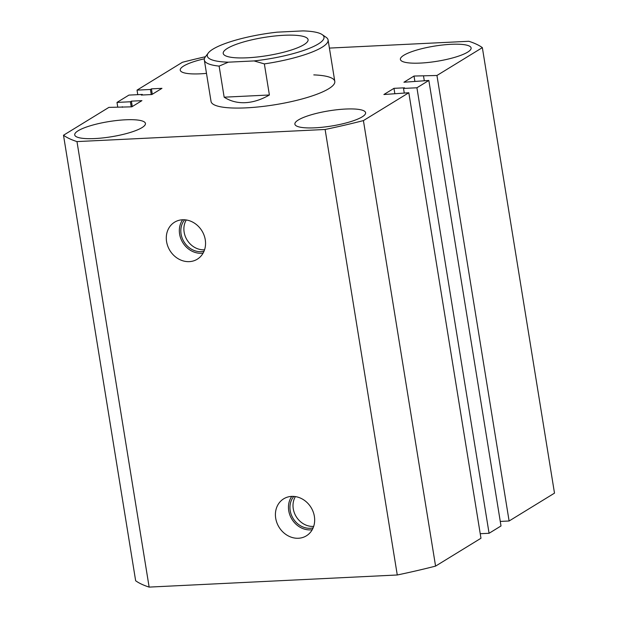 <?xml version="1.0" encoding="UTF-8"?>
<svg xmlns="http://www.w3.org/2000/svg" width="618" height="618" viewBox="0 0 618 618"><rect width="100%" height="100%" fill="white"/><g stroke="black" fill="none" stroke-linecap="round" stroke-linejoin="round"><path stroke-width="0.93" d="M189.309 261.63A21.707 18.787 -121.5 0 0 198.123 258.648A21.707 18.787 -121.5 0 0 203.832 234.631A21.707 18.787 -121.5 0 0 182.534 219.769A21.707 18.787 -121.5 0 0 175.45 221.692A21.707 18.787 -121.5 0 0 167.602 245.67A21.707 18.787 -121.5 0 0 189.309 261.63M182.658 219.761A20.811 18.015 -121.5 0 0 182.31 241.785A20.811 18.015 -121.5 0 0 201.406 253.256A20.811 18.015 -121.5 0 0 203.106 253.086M184.697 219.792A19.166 16.586 -121.5 0 0 183.214 240.441A19.166 16.586 -121.5 0 0 201.151 251.665A19.166 16.586 -121.5 0 0 204.002 251.256M186.273 219.969A19.166 16.586 -121.5 0 0 186.968 239.823A19.166 16.586 -121.5 0 0 204.203 249.796A19.166 16.586 -121.5 0 0 204.558 249.772M298.432 538.255A21.707 18.787 -121.5 0 0 307.239 535.265A21.707 18.787 -121.5 0 0 312.947 511.256A21.707 18.787 -121.5 0 0 291.65 496.393A21.707 18.787 -121.5 0 0 284.566 498.317A21.707 18.787 -121.5 0 0 276.725 522.295A21.707 18.787 -121.5 0 0 298.432 538.255M291.781 496.385A20.811 18.015 -121.5 0 0 291.433 518.402A20.811 18.015 -121.5 0 0 310.53 529.881A20.811 18.015 -121.5 0 0 312.229 529.711M293.82 496.416A19.166 16.586 -121.5 0 0 292.337 517.065A19.166 16.586 -121.5 0 0 310.267 528.29A19.166 16.586 -121.5 0 0 313.125 527.88M295.396 496.594A19.166 16.586 -121.5 0 0 296.092 516.447A19.166 16.586 -121.5 0 0 313.326 526.412A19.166 16.586 -121.5 0 0 313.681 526.397M94.793 138.563A35.821 7.694 -9.2 0 0 145.446 123.453A35.821 7.694 -9.2 0 0 125.377 119.799A35.821 7.694 -9.2 0 0 74.724 134.909A35.821 7.694 -9.2 0 0 94.793 138.563M204.388 58.787A35.821 7.694 -9.2 0 0 180.24 70.166A35.821 7.694 -9.2 0 0 200.309 73.82A35.821 7.694 -9.2 0 0 206.489 73.372M314.948 127.818A35.821 7.694 -9.2 0 0 365.601 112.708A35.821 7.694 -9.2 0 0 345.532 109.046A35.821 7.694 -9.2 0 0 294.879 124.156A35.821 7.694 -9.2 0 0 314.948 127.818M420.464 63.075A35.821 7.694 -9.2 0 0 471.117 47.965A35.821 7.694 -9.2 0 0 451.047 44.311A35.821 7.694 -9.2 0 0 400.394 59.421A35.821 7.694 -9.2 0 0 420.464 63.075M254.044 60.927A59.104 12.692 -9.2 0 0 322.125 34.569L326.103 37.296A62.688 13.465 170.8 0 1 328.088 39.969A62.688 13.465 170.8 0 1 264.357 63.901L254.044 60.927L228.32 62.179L219.127 66.111A62.688 13.465 170.8 0 1 204.326 60.016L211.039 101.46A62.688 13.465 -9.2 0 0 246.157 107.856A62.688 13.465 -9.2 0 0 334.801 81.414A62.688 13.465 -9.2 0 0 313.789 74.894M329.402 48.088L468.861 41.282A218.509 46.922 -9.2 0 1 482.349 47.632L554.5 493.141L509.108 520.997L500.263 521.422M205.47 56.717A218.509 46.922 -9.2 0 0 182.426 62.271L137.034 90.128L137.768 94.662M137.034 90.128L150.429 89.471L151.256 94.569M150.429 89.471L151.425 88.861L152.298 94.268M151.425 88.861L161.955 88.343L151.858 94.539L141.329 95.056L142.325 94.446L142.418 95.002M142.325 94.446L128.923 95.095L116.995 102.418L117.737 106.96M63.499 135.242A218.509 46.922 -9.2 0 0 76.98 141.592L149.139 587.1A218.509 46.922 -9.2 0 1 135.651 580.75L63.499 135.242L108.892 107.385L131.827 106.829L141.924 100.641L131.395 101.151L130.398 101.761L131.225 106.86M130.398 101.761L116.995 102.418M131.395 101.151L132.267 106.559M122.294 106.736L122.379 107.293M149.139 587.1L397.274 574.987A218.509 46.922 -9.2 0 0 435.574 566.111L480.966 538.255L408.815 92.746L383.886 94.523L393.983 88.335L394.856 93.743M76.98 141.592L325.114 129.479L397.274 574.987M325.114 129.479A218.509 46.922 -9.2 0 0 363.415 120.595L435.574 566.111M363.415 120.595L408.815 92.746M393.983 88.335L404.512 87.818L403.515 88.428L404.249 92.97M480.232 533.713L489.077 533.288L501.005 525.964L428.846 80.456L416.918 87.771L489.077 533.288M403.515 88.428L416.918 87.771M509.108 520.997L436.949 75.481L414.014 76.045L403.925 82.233L428.846 80.456M414.014 76.045L414.894 81.452M423.546 76.138L424.288 80.68M436.949 75.481L482.349 47.632M247.3 57.798A42.982 9.231 -9.2 0 0 308.081 39.668A42.982 9.231 -9.2 0 0 284.002 35.28A42.982 9.231 -9.2 0 0 223.214 53.411A42.982 9.231 -9.2 0 0 247.3 57.798M219.127 66.111L224.156 97.188C230.398 101.205 237.451 103.028 245.323 102.673C253.202 102.264 261.221 99.699 269.394 94.987L264.357 63.901M204.326 60.016A62.688 13.465 170.8 0 1 205.369 56.848L208.289 53.001A59.104 12.692 -9.2 0 0 228.32 62.179M322.125 34.569A59.104 12.692 -9.2 0 0 302.982 30.9L277.258 32.159A59.104 12.692 -9.2 0 0 208.289 53.001M224.156 97.188L269.394 94.987M334.801 81.414L328.088 39.969"/></g></svg>
